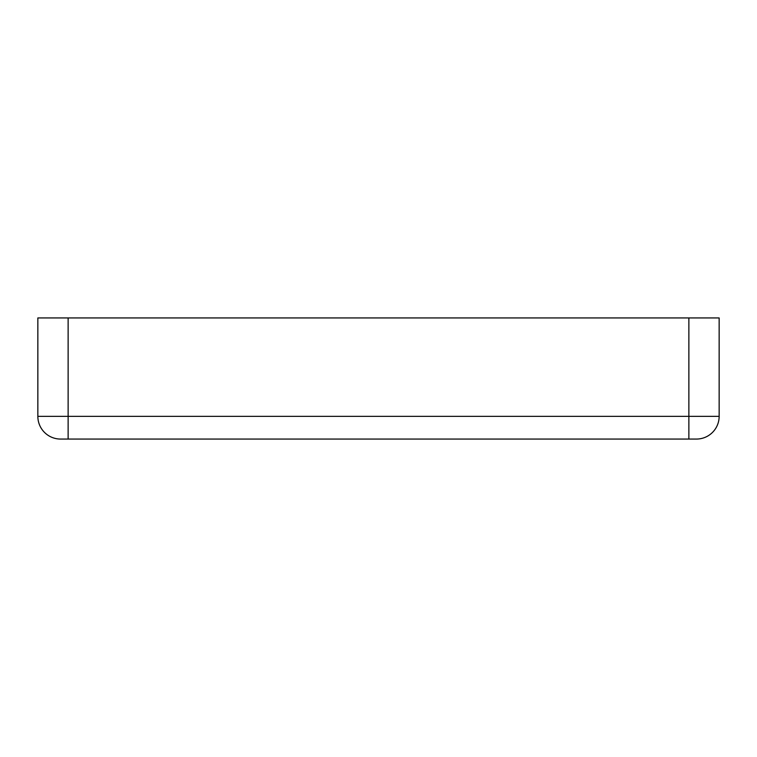 <?xml version="1.0" encoding="UTF-8"?>
<svg xmlns="http://www.w3.org/2000/svg" width="757" height="757" viewBox="0 0 757 757"><rect width="100%" height="100%" fill="white"/><g stroke="black" fill="none" stroke-linecap="round" stroke-linejoin="round"><path stroke-width="1.14" d="M688.87 439.06L696.44 439.06A22.71 22.71 0 0 0 719.15 416.35L719.15 317.94L688.87 317.94L688.87 416.35L68.13 416.35L68.13 439.06L688.87 439.06L688.87 416.35L719.15 416.35A22.71 22.71 0 0 1 696.44 439.06M60.56 439.06A22.71 22.71 0 0 1 37.85 416.35L68.13 416.35L68.13 317.94L37.85 317.94L37.85 416.35A22.71 22.71 0 0 0 60.56 439.06L68.13 439.06M68.13 317.94L688.87 317.94"/></g></svg>
